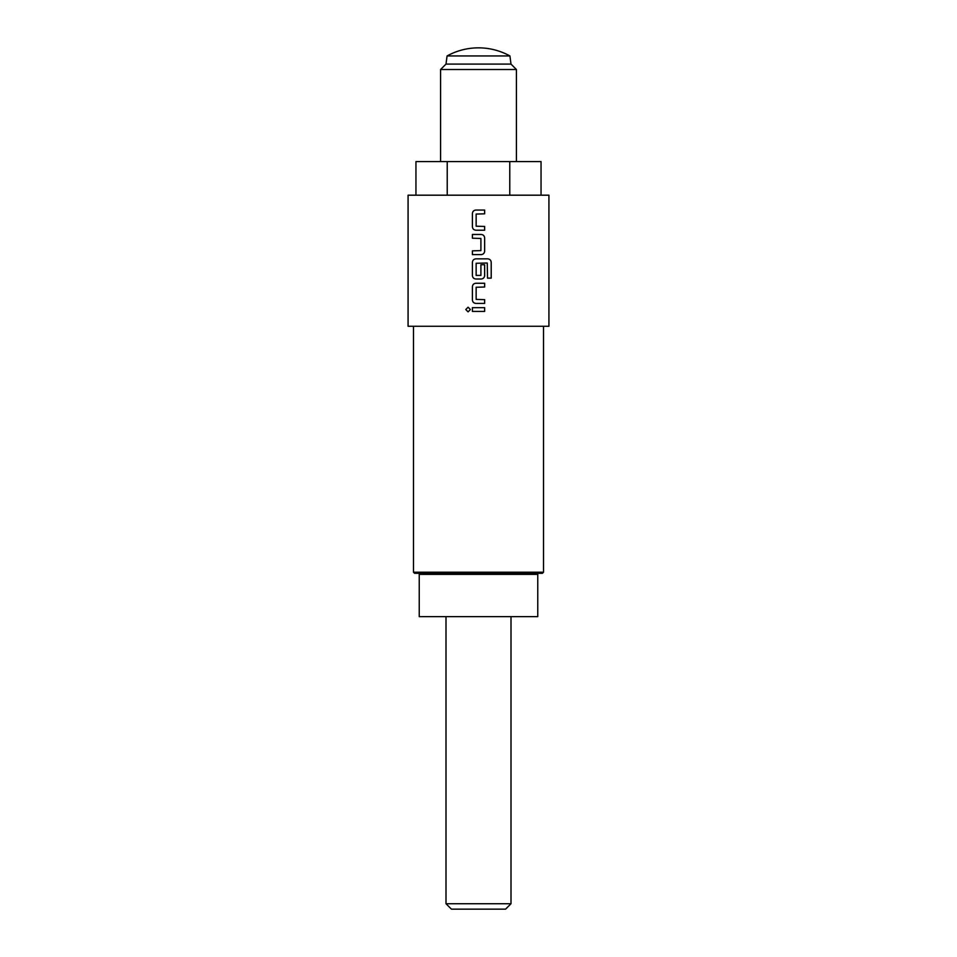 <?xml version="1.0" encoding="UTF-8"?>
<svg xmlns="http://www.w3.org/2000/svg" width="957" height="957" viewBox="0 0 957 957"><rect width="100%" height="100%" fill="white"/><g stroke="black" fill="none" stroke-linecap="round" stroke-linejoin="round"><path stroke-width="1.44" d="M468.081 307.209L465.796 309.542L468.081 311.862L470.389 309.542L468.081 307.209L465.784 309.542L468.081 311.862M475.904 210.061C473.775 210.265 472.614 211.437 472.411 213.567L472.411 226.701C472.614 228.831 473.775 230.003 475.904 230.206M484.637 230.206L484.637 226.45L476.143 226.199L476.143 214.069L484.649 213.818L484.649 210.061L475.892 210.061C473.775 210.265 472.602 211.437 472.399 213.567L472.399 226.701C472.602 228.831 473.775 230.003 475.892 230.206L484.649 230.206L484.649 226.45M472.411 250.854L472.411 254.61L481.156 254.61C483.273 254.395 484.445 253.234 484.649 251.105L484.649 237.958C484.445 235.829 483.273 234.668 481.156 234.465L472.399 234.465L472.411 238.209L480.904 238.46L480.904 250.602L472.399 250.854L472.399 254.61M475.904 258.857C473.775 259.072 472.614 260.232 472.411 262.362L472.411 275.508C472.614 277.638 473.775 278.798 475.904 279.001M481.144 279.001C483.273 278.798 484.433 277.638 484.637 275.508L484.637 264.742L480.904 264.742L480.904 275.413L476.143 275.413L476.143 263.271L487.257 263.019L487.508 278.128L491.216 278.128L491.216 262.362C491.013 260.232 489.864 259.072 487.759 258.857L475.892 258.857C473.775 259.072 472.602 260.232 472.399 262.362L472.399 275.508C472.602 277.626 473.775 278.798 475.892 279.001L481.156 279.001C483.273 278.798 484.445 277.626 484.649 275.508L484.649 264.742M475.904 283.26C473.775 283.463 472.614 284.636 472.411 286.765L472.411 299.9C472.614 302.029 473.775 303.202 475.904 303.405M484.637 303.405L484.637 299.649L476.143 299.397L476.143 287.267L484.649 287.016L484.649 283.26L475.892 283.26C473.775 283.463 472.602 284.636 472.399 286.765L472.399 299.9C472.602 302.029 473.775 303.202 475.892 303.405L484.649 303.405L484.649 299.649M472.411 307.664L472.411 311.42L484.649 311.42L484.649 307.664L472.399 307.664L472.399 311.42M445.998 64.095L447.075 55.949L509.925 55.949L511.002 64.095L516.421 69.514L440.579 69.514L445.998 64.095L511.002 64.095M509.925 55.949A65.004 65.004 0 0 0 447.075 55.949M419.238 616.631L537.762 616.631L537.762 574.379L419.238 574.379L419.238 616.631M419.238 574.379L419.238 573.303L542.416 573.303L543.504 572.214L413.496 572.214L413.496 326.277M478.5 326.277L548.923 326.277L548.923 195.192L408.077 195.192L408.077 326.277L478.5 326.277M472.399 234.465L472.399 238.209M511.002 903.731L505.583 909.15L451.417 909.15L445.998 903.731L511.002 903.731L511.002 616.631M537.762 573.303L537.762 574.379M419.238 573.303L414.584 573.303L413.496 572.214M509.77 195.192L509.77 161.601L541.052 161.601L541.052 195.192M447.23 195.192L447.23 161.601L509.77 161.601M415.948 195.192L415.948 161.601L447.23 161.601M484.637 311.42L484.637 307.664M484.637 287.016L484.637 283.26M491.204 278.128L491.204 262.362C491.001 260.232 489.852 259.06 487.747 258.857M481.144 254.61C483.273 254.395 484.433 253.234 484.637 251.105L484.637 237.958C484.433 235.829 483.273 234.668 481.144 234.465M484.637 213.818L484.637 210.061M516.421 161.601L516.421 69.514M543.504 572.214L543.504 326.277M445.998 903.731L445.998 616.631M440.579 161.601L440.579 69.514"/></g></svg>
